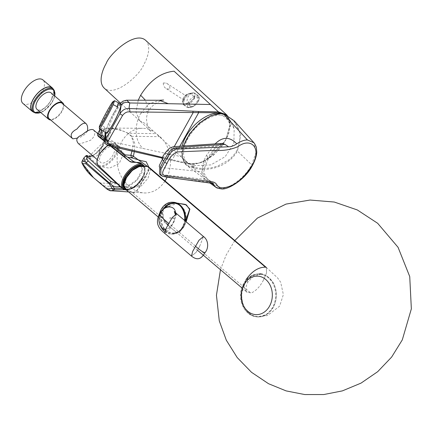 <?xml version="1.0" encoding="UTF-8"?>
<svg xmlns="http://www.w3.org/2000/svg" width="433" height="433" viewBox="0 0 433 433"><rect width="100%" height="100%" fill="white"/><g stroke="black" fill="none" stroke-linecap="round" stroke-linejoin="round"><path stroke-width="0.32" stroke-dasharray="2.17 1.62" d="M51.034 92.862A10.825 5.391 -49.6 0 1 48.409 104.266A10.825 5.391 -49.6 0 1 37.362 109.614A10.825 5.391 -49.6 0 1 37.005 109.354M32.399 111.173A15.193 7.567 130.4 0 0 48.009 104.505A15.193 7.567 130.4 0 0 52.09 88.023M33.417 112.039A15.431 7.686 130.4 0 0 48.095 104.58A15.431 7.686 130.4 0 0 53.107 88.889M22.917 103.422A15.431 7.686 130.4 0 0 38.77 96.646A15.431 7.686 130.4 0 0 42.916 79.916M63.7 104.613A10.825 5.391 -49.6 0 1 59.781 114.518A10.825 5.391 -49.6 0 1 50.634 119.979M62.211 103.341A10.083 5.023 -49.6 0 1 59.765 113.966A10.083 5.023 -49.6 0 1 49.476 118.945A10.083 5.023 -49.6 0 1 49.14 118.707M87.412 131.172C85.052 134.852 81.599 137.191 77.047 138.176M192.046 166.332L194.309 166.786L194.937 165.66L192.68 165.211L192.046 166.332L191.889 166.613L194.114 167.127C200.051 168.621 200.652 168.377 205.756 168.448L211.802 167.706L217.821 166.023L228.813 159.891C230.313 159.084 236.185 152.589 236.862 150.56L251.692 164.821L252.26 165.79M223.59 114.599L221.436 113.971L220.803 115.091L222.963 115.725L223.785 114.258A0.671 0.319 113.1 0 1 224.11 113.96M160.811 175.273L162.321 175.939L183.511 179.381L208.766 182.12L212.803 183.484M215.688 187.116L220.181 188.447C229.192 189.075 244.548 178.212 251.692 164.821L256.217 151.988L253.944 142.76M183.716 145.845A32.697 18.37 132.4 0 0 186.504 165.233A32.697 18.37 132.4 0 0 191.998 167.56L194.033 168.031C208.939 172.534 229.209 165.725 237.506 150.938L240.829 134.744L234.237 120.888M211.169 182.921C205.421 179.051 202.39 174.304 202.076 168.691L203.851 160.816L206.563 155.166L215.266 143.718M206.563 155.166L208.484 158.278L206.898 158.754C204.295 163.512 202.622 167.842 201.87 171.749C201.659 174.364 202.823 176.908 205.356 179.397L208.554 182.104M205.356 179.397L160.811 174.537L162.321 175.939M159.528 174.012L160.811 174.537M206.898 158.754L216.278 146.083L221.842 143.437M222.037 113.392A0.671 0.503 -87.2 0 0 221.593 113.69L223.785 114.258C239.173 121.884 243.53 133.986 236.862 150.56M161.98 158.418L163.084 158.121L162.272 159.598M160.134 167.398L201.87 171.749M163.084 158.121L167.165 151.463L170.429 149.049L216.278 146.083M222.963 115.725L229.988 121.17L234.172 128.796L233.863 143.242L225.214 156.632L210.822 164.924L194.937 165.66M192.68 165.211A30.326 17.039 -47.6 0 1 188.496 163.669A30.326 17.039 -47.6 0 1 190.022 135.107A30.326 17.039 -47.6 0 1 220.803 115.091M221.339 113.376A30.635 17.212 -47.6 0 1 226.778 116.309A30.635 17.212 -47.6 0 1 225.317 140.53A30.635 17.212 -47.6 0 1 185.47 161.493A30.635 17.212 -47.6 0 1 182.136 145.948M226.621 114.799L230.296 124.666L225.55 140.222L208.343 158.684L200.127 162.84L189.172 164.026L171.127 160.167A1232.67 323.105 -148.2 0 1 166.137 158.949L108.31 145.423A2.69 2.095 -77.9 0 0 109.111 145.851M162.527 157.444L189.925 163.847L198.309 163.409L208.69 158.619L225.523 140.546L230.15 124.206L223.623 113.787M223.228 113.63L222.957 113.527M179.911 146.105L172.161 159.918L171.127 160.167L189.378 164.134A0.671 0.525 101.7 0 1 189.172 164.026L181.167 156.659L108.369 141.055C105.214 136.265 110.009 121.116 115.503 112.012L121.262 103.574L126.566 100.196M105.067 135.453A6.722 6.408 -179.2 0 0 108.369 141.055L108.31 145.423L104.986 141.586M105.701 132.817C106.015 129.012 108.77 122.268 113.96 112.591L120.201 103.666M145.656 40.345C151.734 46.32 147.404 58.45 143.632 64.89C140.552 74.211 115.005 97.869 104.147 88.067M138.23 100.223L135.957 112.136L139.659 120.72C147.599 128 151.702 132.346 151.112 131.8C148.768 129.278 143.458 119.075 149.017 110.718L140.774 113.376C134.56 123.724 133.981 140.79 143.171 148.514M139.659 120.72L144.909 123.356L181.167 156.659M163.642 100.018C160.995 99.974 150.608 105.555 149.017 110.724L145.445 100.234M140.774 113.376L148.579 104.191L159.155 100.261M163.284 82.968L166.451 83.125C168.648 84.316 169.844 86.335 170.039 89.176L166.57 88.819C164.388 87.688 163.295 85.734 163.284 82.968M120.737 103.952C118.674 101.695 103.287 132.395 106.226 132.796M103.216 131.102A16.135 0.882 118.2 0 1 104.699 127.248L100.824 125.164A16.135 0.882 -61.8 0 1 108.623 110.123A16.135 0.882 -61.8 0 1 114.523 100.721M99.303 127.919L100.824 125.164M103.352 131.177L104.699 127.248M189.573 107.162L193.123 106.388C194.742 105.825 196.398 104.174 198.097 101.441C199.456 98.729 199.478 97.382 198.168 97.403L194.617 98.177C193.053 98.778 191.451 100.467 189.811 103.243C188.393 105.917 188.312 107.227 189.573 107.162L188.853 107.687L187.143 107.384L188.187 102.626L189.811 103.243M183.013 98.719A2.354 0.455 -56.9 0 1 183.424 97.885A2.354 0.455 -56.9 0 1 184.848 95.904A2.354 0.455 -56.9 0 1 185.481 95.509A2.354 0.455 -56.9 0 1 185.524 95.785L183.928 98.632A2.354 0.455 -56.9 0 1 182.915 99.455A2.354 0.455 -56.9 0 1 183.013 98.719A8.741 8.741 0 0 0 182.455 103.114L183.689 99.233C185.67 95.985 187.603 94.042 189.486 93.404A5.997 1.905 -150.7 0 1 189.508 93.398A5.997 1.905 -150.7 0 1 189.594 93.382L193.248 92.857A5.997 1.905 -150.7 0 1 193.378 92.846A1.342 1.158 85 0 1 194.217 93.057L195.159 93.257L198.552 95.704C199.786 97.755 199.678 99.639 198.233 101.354L197.654 100.57L198.552 95.704L194.179 96.364C192.22 97.111 190.222 99.195 188.187 102.626M193.378 92.846C195.186 93.025 195.294 94.692 193.697 97.836C191.673 101.068 189.6 102.908 187.478 103.357A1.342 1.158 -95 0 0 187.976 104.18C190.423 103.465 192.588 101.495 194.455 98.264A1.342 0.428 29.3 0 0 193.697 97.836M197.654 100.57C195.559 103.958 193.508 106.004 191.489 106.713L187.938 107.481L184.122 104.732A5.077 1.613 -150.7 0 1 184.214 104.716L187.868 104.191A5.077 1.613 -150.7 0 1 187.976 104.18L191.489 106.713L192.398 106.913L188.853 107.687L187.143 107.384L183.3 104.618L184.122 104.732A1.342 1.196 -101.4 0 1 183.587 103.915A5.997 1.905 -150.7 0 1 183.695 103.898A1.342 1.18 -98.2 0 0 184.214 104.716M183.928 98.632A8.741 7.659 -98.2 0 0 183.695 103.898L187.348 103.373A8.741 7.659 -98.2 0 1 193.248 92.857A1.342 1.18 81.8 0 1 193.291 92.851L195.159 93.257L194.455 98.264M183.689 99.233A1.342 0.428 29.3 0 0 184.242 99.785C186.336 96.348 188.377 94.291 190.363 93.609L194.179 96.364L194.617 98.177M184.242 99.785L183.3 104.618L182.455 103.114L183.587 103.915M176.751 213.788L172.908 223.639L169.363 229.604L164.751 233.349M175.181 214.048L174.542 219.574L172.929 223.044L170.342 226.887L169.168 227.969L165.59 229.382C171.798 227.612 175.143 222.416 175.619 213.794M199.64 246.377L203.478 236.521L199.64 246.377L196.1 252.342L191.483 256.087L196.1 252.342L199.64 246.377M159.701 213.155A15.929 12.855 -87.9 0 0 161 226.914M164.719 231.536A15.929 12.855 -87.9 0 0 171.268 234.064A15.929 12.855 -87.9 0 0 184.545 220.413M179.646 205.339A14.928 12.043 92.1 0 1 184.187 223.872L183.083 226.432L181.541 228.619A14.928 12.043 92.1 0 1 172.626 232.965A14.928 12.043 92.1 0 1 162.104 212.365L164.01 208.468M184.187 223.872L185.481 221.214M178.412 203.304L164.984 207.261M162.104 212.365L163.712 220.029L169.043 226.27L177.438 233.143L181.541 228.619M186.152 221.783L183.695 226.784L179.424 232.635L176.983 232.894L169.969 226.952L163.252 218.93L163.057 209.258L163.279 209.588L163.057 209.258L169.016 204.452L177.021 203.088M126.035 189.741L132.536 192.799C138.5 192.642 140.725 183.321 144.016 178.694L148.005 172.15L148.865 167.143M245.04 282.857L251.546 276.043L259.832 273.791L267.074 276.065L272.833 281.943C277.456 290.224 277.585 298.732 273.223 307.457L266.549 314.547L258.268 316.799L253.132 315.63C245.322 311.587 241.522 304.312 241.744 293.801A21.471 17.325 -87.9 0 0 249.035 313.221A21.471 17.325 -87.9 0 0 258.214 316.924A21.471 17.325 -87.9 0 0 273.223 307.457A21.471 17.325 -87.9 0 0 274.538 285.661A21.471 17.325 -87.9 0 0 259.784 274.013A21.471 17.325 -87.9 0 0 241.749 293.747L245.04 282.857C248.212 283.231 248.531 282.175 245.998 279.696L243.941 286.814L246.079 291.425L243.941 286.814L245.998 279.696M147.182 166.445L147.491 166.526C151.978 168.545 146.257 173.319 143.805 178.553C140.509 183.24 138.17 192.512 132.482 192.571L250.924 293.114L246.079 291.425L247.01 292.329C246.989 291.42 244.169 290.121 247.692 282.289L252.488 277.244L260.081 274.36L262.512 274.149M258.268 316.799L267.54 315.516L279.669 306.12L283.366 294.559L280.676 282.224L277.488 277.786L266.382 267.502L266.528 273.012L263.334 280.33C259.87 286.868 255.735 291.133 250.924 293.114L246.079 291.425M132.482 192.571L124.244 187.392M123.816 184.328A14.121 7.031 130.4 0 0 131.296 188.972A14.121 7.031 130.4 0 0 142.766 178.207A14.121 7.031 130.4 0 0 143.54 167.225A14.121 7.031 130.4 0 0 138.804 166.559M141.715 165.996A14.121 7.031 -49.6 0 1 142.879 166.656A14.121 7.031 -49.6 0 1 139.085 181.968A14.121 7.031 -49.6 0 1 124.58 188.166M142.679 178.131A14.121 7.031 -49.6 0 1 125.24 188.512L125.326 188.588A14.121 7.031 -49.6 0 0 142.766 178.207L142.679 178.131A14.121 7.031 -49.6 0 1 125.159 188.658A14.121 7.031 -49.6 0 1 124.347 187.668M125.24 188.512A14.121 7.031 -49.6 0 1 123.784 184.674M125.326 188.588A14.121 7.031 -49.6 0 1 126.1 177.6M140.086 162.564L142.089 169.866L136.925 179.76L127.491 186.222L119.919 185.898A1.342 1.045 -50.4 0 1 119.919 185.909M112.526 143.686L119.199 146.522L123.232 154.37L119.216 163.528L109.462 168.166L99.763 166.434A13.948 6.944 130.4 0 0 113.814 158.343A13.948 6.944 130.4 0 0 116.407 144.378A13.948 6.944 130.4 0 0 116.082 144.157A13.948 6.944 130.4 0 0 112.526 143.686L109.592 144.671L130.035 161.644M99.763 166.434L98.34 165.585L87.683 155.907A1.342 1.331 108.4 0 0 87.65 155.875M113.284 146.825A10.083 5.023 130.4 0 0 102.994 151.81A10.083 5.023 130.4 0 0 100.548 162.429A10.083 5.023 130.4 0 0 100.884 162.673A10.083 5.023 130.4 0 0 111.173 157.688A10.083 5.023 130.4 0 0 113.619 147.068A10.083 5.023 130.4 0 0 113.284 146.825M78.346 143.545L78.687 143.794C80.809 143.621 84.787 142.43 90.616 140.216C95.033 136.363 95.904 132.871 93.241 129.732M109.749 144.454L98.957 135.816L99.33 135.318L104.873 135.064L103.514 145.255L93.025 156.032M86.053 155.728L85.821 156.237C88.77 159.533 99.26 153.374 103.265 144.46C107.952 134.831 106.388 131.183 98.572 133.51L97.874 133.034M83.964 157.818L85.821 156.237A1.342 1.256 -47.3 0 1 87.731 155.988M99.563 130.057L106.177 130.376L110.87 132.087L97.706 155.55L82.302 160.778M93.155 177.324L100.137 182.872L106.875 188.994M167.106 177.173A30.83 24.881 -87.9 0 0 159.874 136.66L156.318 133.629A30.83 24.881 -87.9 0 0 142.538 128.303A30.83 24.881 -87.9 0 0 118.361 149.986A30.83 24.881 -87.9 0 0 127.697 184.626L131.259 187.651A30.83 24.881 -87.9 0 0 143.848 192.934A30.83 24.881 -87.9 0 0 165.043 180.962M110.94 190.758L103.996 185.968L100.434 182.942C92.57 177.622 86.557 170.873 82.394 162.694L104.44 141.358L101.457 128.725L108.997 128.071L119.124 129.326L128.282 133.299L156.318 133.629M150.744 168.746L147.983 178.309L141.429 185.822L124.482 189.724M132.049 150.96L133.478 143.096L131.475 136.368L127.919 133.342A2.69 1.342 -49.6 0 1 128.282 133.299L131.843 136.325L134.755 143.28L134.3 151.48M122.68 188.507L139.188 185.411L145.894 177.167L148.833 167.116M142.327 164.28L142.176 171.993L137.017 180.366L129.007 186.287L121.879 187.754M82.108 161.173A2.69 1.727 23.7 0 0 82.394 162.694A2.69 0.866 -24.9 0 0 82.129 163.387M127.919 133.342C119.735 128.937 110.918 127.789 101.474 129.9L101.457 128.725A2.69 2.614 48.1 0 0 100.115 129.348A2.69 2.614 48.1 0 0 100.115 129.353A2.69 2.614 48.1 0 0 100.055 129.407L100.115 129.348A2.69 2.69 0 0 1 101.43 128.709L108.997 128.071L142.538 128.303M101.474 129.9A2.69 1.218 -154.8 0 0 100.737 129.776M98.475 136.492L98.957 135.816A1.342 1.045 17.1 0 1 97.831 134.744L98.02 136.011M99.33 135.318A1.342 0.936 58.4 0 1 98.572 133.51L97.831 134.744M114.301 146.976L105.019 139.339M40.68 112.483A14.522 7.237 130.4 0 0 54.704 95.991M53.421 89.16A15.193 7.567 -49.6 0 1 49.34 105.636A15.193 7.567 -49.6 0 1 33.731 112.309M220.181 188.447L192.945 167.75L192.923 166.819M194.033 168.031A0.671 0.292 105.9 0 1 194.114 167.127L194.309 166.786M191.998 167.56A0.671 0.52 99.2 0 1 191.889 166.613C185.389 166.624 176.734 156.784 187.04 138.095C197.697 119.438 215.818 112.396 221.593 113.69L221.436 113.971M223.282 113.684L222.638 113.863M189.925 163.847A0.671 0.525 101.7 0 1 189.378 164.134L194.26 164.361L203.039 161.904L213.55 155.133L222.567 145.391L228.375 134.836L230.421 125.435L229.907 120.466L227.265 115.449M174.25 146.619L167.306 158.678A1.077 0.823 103.1 0 1 166.434 159.117L166.434 159.117A1.077 0.823 103.1 0 1 166.137 158.949M113.96 112.591A6.722 2.133 -150.7 0 1 114.003 112.499L114.003 112.499A6.722 2.133 -150.7 0 1 115.503 112.012M198.168 97.403L197.729 95.59L194.217 93.057A5.077 1.613 -150.7 0 0 194.108 93.068L190.455 93.598A5.077 1.613 -150.7 0 0 190.363 93.609L189.486 93.404M187.868 104.191A1.342 1.18 -98.2 0 1 187.348 103.373A5.997 1.905 -150.7 0 1 187.478 103.357M185.524 95.785A8.741 7.659 -98.2 0 1 189.594 93.382A1.342 1.18 81.8 0 1 190.455 93.598M184.848 95.904A8.741 8.741 0 0 1 189.508 93.398L193.291 92.851A1.342 1.18 81.8 0 1 194.108 93.068M193.123 106.388L192.398 106.913C194.363 106.318 196.306 104.467 198.233 101.354M173.276 202.265A15.929 12.855 -87.9 0 0 162.175 209.231A15.929 12.855 -87.9 0 0 161.152 225.425A15.929 12.855 -87.9 0 0 172.112 234.096A15.929 12.855 -87.9 0 0 185.302 221.057M163.49 208.83A15.258 12.308 -87.9 0 0 163.014 209.626A15.258 12.308 -87.9 0 0 164.497 229.29M165.26 230.118A15.258 12.308 -87.9 0 0 183.451 226.232A15.258 12.308 -87.9 0 0 178.472 204.371M183.083 226.432L183.695 226.784M266.382 267.507L266.528 273.012L263.334 280.33M248.38 313.2A21.471 17.325 -87.9 0 0 257.559 316.896A21.471 17.325 -87.9 0 0 275.659 296.075A21.471 17.325 -87.9 0 0 259.129 273.992A21.471 17.325 -87.9 0 0 241.944 288.833A21.471 17.325 -87.9 0 0 248.38 313.2M125.998 189.703A14.966 7.453 130.4 0 0 140.795 180.48A14.966 7.453 130.4 0 0 143.312 165.926M143.247 164.984A15.637 7.789 -49.6 0 1 139.729 181.422A15.637 7.789 -49.6 0 1 123.654 189.302M109.592 144.671A13.948 6.944 130.4 0 0 108.039 145.52M115.243 144.324A13.277 6.614 -49.6 0 1 107.958 162.949A13.277 6.614 -49.6 0 1 98.047 156.979A13.277 6.614 -49.6 0 1 115.243 144.324M103.693 185.898A2.69 1.342 130.4 0 0 103.996 185.968L131.259 187.651M127.697 184.626L100.434 182.942A2.69 1.342 -49.6 0 1 100.137 182.872M131.475 136.368A2.69 1.342 130.4 0 1 131.843 136.325L159.874 136.66M105.035 137.732L116.466 147.453M110.577 146.165L104.986 141.705L110.61 146.17M111.351 146.332L104.992 141.261M54.845 96.104L51.998 102.605L43.533 111.194L40.816 112.596M183.435 145.861L182.174 157.26L186.504 165.233L209.442 182.645M212.744 183.43L208.858 180.106C206.216 178.872 202.969 170.894 204.04 170.986L204.674 167.712L208.484 158.278L215.829 148.243L218.292 145.591C221.014 143.761 222.318 143.036 222.199 143.42L221.869 143.437M226.778 116.309L226.952 116.488C230.324 120.022 232.732 124.125 234.172 128.796M188.496 163.669L185.47 161.493M162.169 158.083L171.392 160.307M105.468 132.384L107.958 124.98L112.017 116.201L117.343 107.038L120.011 103.563M139.653 120.72L120.466 103.076M166.57 88.819L182.915 99.455M166.451 83.125L185.481 95.509M173.693 217.68L172.924 218.189L173.655 218.757L173.693 217.68M185.411 221.155L180.696 230.578L172.112 234.096L171.268 234.064C190.612 233.008 191.684 204.674 172.431 202.233M170.77 218.108L170.039 217.545L170.001 218.622L170.77 218.108L172.924 218.189L170.77 218.108M177.433 203.266L173.714 203.131M197.432 250.214L177.438 233.143L172.626 232.965M158.105 216.906L169.969 226.952C167.441 223.985 159.809 220.034 163.284 209.577C166.229 205.182 171.268 203.093 178.407 203.304M246.096 291.436L241.76 287.766M124.693 188.263L125.159 188.658M142.879 166.656L143.54 167.225M258.214 316.924L257.559 316.896C253.982 316.734 250.756 315.44 247.887 313.021C242.897 308.491 240.434 302.478 240.504 294.987C240.716 289.439 242.431 284.627 245.646 280.546C249.332 276.119 253.83 273.932 259.129 273.992M220.462 269.721L226.14 255.086L234.81 240.548M126.447 190.087L129.424 189.605L136.509 185.329L143.859 175.343L145.066 171.251L145.044 168.064L144.173 165.953M107.736 145.391L116.033 144.124L119.01 146.376M97.133 159.523L100.548 162.429M97.669 133.499L113.619 147.068M92.581 155.653L96.765 152.881L101.284 147.566L104.104 142.733L105.587 138.749L105.749 137.185L104.873 135.064L119.199 146.522M110.87 132.087L97.706 155.55C98.756 154.159 98.605 152.335 103.779 141.77C110.155 131.821 111.292 132.162 110.87 132.087M128.623 191.927L143.848 192.934"/><path stroke-width="0.65" d="M50.634 119.979A10.825 5.391 -49.6 0 1 48.664 119.27L37.005 109.354A10.825 5.391 -49.6 0 1 39.63 97.955A10.825 5.391 -49.6 0 1 50.677 92.608A10.825 5.391 -49.6 0 1 51.034 92.862L62.688 102.778A10.825 5.391 -49.6 0 1 63.7 104.613M53.421 89.16L52.09 88.023A15.193 7.567 130.4 0 0 51.587 87.666A15.193 7.567 130.4 0 0 36.08 95.173A15.193 7.567 130.4 0 0 32.399 111.173L33.731 112.309A15.193 7.567 -49.6 0 1 37.411 96.305A15.193 7.567 -49.6 0 1 52.918 88.797A15.193 7.567 -49.6 0 1 53.421 89.16L54.845 96.104M53.107 88.889A15.431 7.686 130.4 0 0 52.241 87.845A15.431 7.686 130.4 0 0 51.733 87.477A15.431 7.686 130.4 0 0 35.988 95.103A15.431 7.686 130.4 0 0 32.248 111.351A15.431 7.686 130.4 0 0 33.417 112.039M52.241 87.845L42.916 79.916A15.431 7.686 130.4 0 0 42.407 79.548A15.431 7.686 130.4 0 0 26.662 87.168A15.431 7.686 130.4 0 0 22.917 103.422L32.248 111.351M48.664 119.27A10.825 5.391 -49.6 0 1 51.283 107.871A10.825 5.391 -49.6 0 1 62.33 102.524A10.825 5.391 -49.6 0 1 62.688 102.778M77.047 138.176L72.841 138.825L49.14 118.707A10.083 5.023 -49.6 0 1 51.587 108.088A10.083 5.023 -49.6 0 1 61.876 103.103A10.083 5.023 -49.6 0 1 62.211 103.341L85.913 123.502C87.536 125.061 88.034 127.616 87.412 131.172M72.5 138.576C69.81 135.15 71.272 131.984 76.885 129.077C80.76 124.314 83.769 122.458 85.913 123.502M164.74 175.527L211.185 181.692C213.951 181.892 215.867 182.986 216.928 184.978C218.037 186.807 219.926 187.765 222.584 187.852C233.225 186.964 242.929 179.668 251.697 165.963C262.306 148.795 251.627 136.541 237.847 146.679C230.767 149.721 223.022 150.949 214.622 150.365L177.108 151.918C172.984 153.612 169.606 157.46 166.976 163.463L163.333 170.391C162.099 173.33 162.564 175.046 164.74 175.527M166.976 163.463L164.632 162.234L160.887 169.352L160.811 175.273L159.528 174.012L159.82 168.264L163.539 161.098L161.98 158.418C163.192 155.214 165.823 151.712 169.871 147.913L173.476 146.7L221.869 143.437L224.992 144.411L228.592 146.787C231.054 146.803 233.804 145.813 236.84 143.81L236.948 143.74C240.797 141.223 244.282 139.956 247.4 139.94L253.949 142.766L254.68 143.686L256.32 147.123L256.78 152.243C256.444 156.459 254.934 160.979 252.26 165.79L251.697 165.963M212.803 183.484L215.688 187.116C215.959 187.738 217.772 188.317 221.122 188.842C227.222 190.504 245.397 179.5 252.26 165.796L252.26 165.796M164.632 162.234L168.913 155.052C171.587 151.187 174.423 149.179 177.427 149.022L228.364 146.798M247.4 139.94L223.282 113.684L222.318 113.533A32.697 18.37 132.4 0 0 183.716 145.845M213.794 184.88L211.033 182.818M215.266 143.718L216.895 142.295C222.854 137.299 228.673 137.066 234.361 141.591L236.84 143.81M224.11 113.96A0.671 0.319 113.1 0 1 224.24 113.96L223.282 113.684L224.326 114.047L234.231 120.883L253.949 142.766M177.427 149.022L175.809 147.815L200.701 145.818L224.992 144.411M168.913 155.052L167.858 153.942C170.185 150.446 172.837 148.405 175.809 147.815M167.858 153.942L163.539 161.098M162.272 159.598L159.642 164.865C159.057 166.51 159.225 167.349 160.134 167.398L160.232 167.409M182.136 145.948A30.635 17.212 -47.6 0 1 219.006 113.078A30.635 17.212 -47.6 0 1 221.339 113.376M222.957 113.527L218.568 112.807L129.662 111.914C127.123 111.519 124.764 112.683 122.582 115.416L108.239 140.985C107.205 143.177 108.147 144.53 111.075 145.033L162.527 157.444M179.911 146.105L198.595 112.802L198.438 111.498L218.438 111.876L226.611 114.794L145.656 40.345C134.798 30.548 109.251 54.206 106.172 63.521C102.399 69.967 98.069 82.091 104.147 88.067M162.169 158.083L109.116 145.851A2.69 2.095 -77.9 0 0 109.116 145.851C106.172 144.995 104.797 143.572 104.986 141.586L105.749 139.058L119.892 113.857C122.447 109.933 125.483 108.163 129.007 108.542L160.659 109.581L198.438 111.498M120.201 103.666L121.143 105.3A6.722 6.192 7.5 0 1 129.748 102.957L129.007 108.542A2.69 1.97 91.1 0 1 129.662 111.914M223.623 113.787L223.228 113.63M121.143 105.3L119.892 113.857L122.582 115.416M120.877 106.41C118.393 114.204 114.545 122.095 109.338 130.095C107.46 132.736 106.291 133.775 105.831 133.229L105.749 139.058A1.748 0.834 31 0 0 106.518 140.308A1.748 0.834 31 0 0 108.239 140.985M109.116 145.851A2.69 2.095 -77.9 0 0 111.075 145.033M105.831 133.229L105.701 132.817A6.722 6.408 -179.2 0 0 105.067 135.448A6.722 6.408 -179.2 0 0 105.067 135.453L104.986 141.569M105.701 132.817L105.69 132.503M159.155 100.261L126.571 100.196L129.748 102.957L210.433 104.51L174.098 71.212C161.179 72.387 150.029 80.386 140.644 95.222L138.23 100.223M145.445 100.234L140.644 95.222M163.642 100.018L159.257 100.261L168.318 103.698M112.905 101.728A14.457 0.79 -61.8 0 0 105.463 114.063A14.457 0.79 -61.8 0 0 99.281 127.08A14.457 0.79 -61.8 0 0 108.05 112.569A14.457 0.79 -61.8 0 0 112.867 102.486A14.457 0.79 -61.8 0 0 112.905 101.728L114.539 100.705A16.135 0.882 -61.8 0 1 114.55 100.7L113.202 104.629A16.135 0.882 -61.8 0 1 109.121 112.813A16.135 0.882 -61.8 0 1 99.471 129.094L103.352 131.177A16.135 0.882 118.2 0 1 103.254 131.194L106.226 132.796C108.207 132.265 111.687 126.956 116.666 116.867C120.12 109.338 121.473 105.035 120.737 103.952L118.528 102.767A16.135 0.882 118.2 0 1 117.083 106.713L118.431 102.783A16.135 0.882 118.2 0 1 118.528 102.767M114.55 100.7L118.431 102.783M113.202 104.629L117.083 106.713M99.471 129.094L99.281 127.08M169.85 206.741C166.467 206.292 163.062 208.462 159.631 213.258C157.222 218.66 156.827 222.919 158.446 226.031C159.187 228.072 161.287 230.508 164.751 233.349L165.909 228.716L172.226 217.561L176.751 213.788L174.299 211.418L175.181 214.048M165.509 229.382L165.59 229.382C159.295 229.636 156.849 218.113 160.908 212.695C156.356 213.063 164.145 219.601 168.713 223.488L168.713 223.488M175.619 213.794C175.641 204.289 163.836 205.383 160.93 212.663M176.745 213.783L203.478 236.521L198.964 240.304L192.647 251.454L191.483 256.087C199.001 262.117 202.628 256.623 205.269 252.304C208.468 248.639 208.96 240.488 203.478 236.521L198.964 240.304L192.647 251.454L191.483 256.087L164.751 233.349M204.614 252.385L204.614 252.385C203.57 252.666 200.511 250.615 195.445 246.225L195.445 246.225M184.545 220.413A15.929 12.855 -87.9 0 0 172.431 202.233A15.929 12.855 -87.9 0 0 161.325 209.199A15.929 12.855 -87.9 0 0 159.701 213.155M161 226.914A15.929 12.855 -87.9 0 0 164.719 231.536M164.01 208.468L164.984 207.261A14.928 12.043 92.1 0 1 173.714 203.131A14.928 12.043 92.1 0 1 179.646 205.339M185.481 221.214L189.6 209.415L186.385 204.89L178.412 203.304M177.021 203.088L185.519 204.452L189.887 209.112L186.152 221.783M124.244 187.392L123.8 184.48L126.219 177.92L132.222 170.461L139.48 166.386C140.287 165.774 142.987 165.823 147.583 166.516L147.653 166.564C139.28 164.605 132.168 168.437 126.317 178.05L123.854 185.135L126.035 189.741L158.105 216.906M245.998 279.696C251.909 271.291 258.404 267.118 265.483 267.172L266.382 267.502L265.483 267.172L147.491 166.526M124.347 187.668A14.121 7.031 -49.6 0 1 125.971 177.595A14.121 7.031 -49.6 0 1 126.014 177.525L126.1 177.6A14.121 7.031 130.4 0 1 138.804 166.559L147.182 166.445M126.1 177.6A14.121 7.031 130.4 0 0 123.827 184.166A14.121 7.031 130.4 0 0 123.816 184.328M124.693 188.263L124.58 188.166A14.121 7.031 -49.6 0 1 125.397 177.108A14.121 7.031 -49.6 0 1 141.715 165.996M123.784 184.674A14.121 7.031 -49.6 0 1 126.014 177.525M123.654 189.302A15.637 7.789 -49.6 0 1 123.189 188.972A15.637 7.789 -49.6 0 1 122.988 188.799L98.026 165.282A13.948 6.944 130.4 0 1 108.039 145.52M110.577 146.165L130.279 161.807L131.865 162.213L140.086 162.564L143.247 164.984A15.637 7.789 -49.6 0 0 142.879 164.735A15.637 7.789 -49.6 0 0 127.048 172.312A15.637 7.789 -49.6 0 0 122.988 188.799L123.735 189.367L126.447 190.087M97.669 133.499L93.241 129.732C90.811 128.85 87.071 130.582 82.021 134.944C76.663 137.039 75.439 139.908 78.346 143.545L97.133 159.523M93.025 156.032L88.045 156.221M87.683 155.907L87.157 156.665C86.405 158.007 86.773 159.441 88.256 160.957L110.994 181.551L117.679 183.662M121.879 187.754L119.53 186.607L118.858 185.356L87.157 156.665L86.053 155.728L85.821 156.237L86.053 155.728A1.342 1.331 108.4 0 1 87.174 155.593L87.174 155.593A1.342 1.331 108.4 0 1 87.65 155.875L85.94 155.783L83.964 157.818L82.194 161.011L85.561 162.121L83.964 157.818M88.256 160.957L86.14 162.602L85.561 162.121M98.572 133.51C97.279 132.687 97.934 133.337 100.532 135.464L99.563 130.057M110.994 181.551L109.148 183.543L85.934 163.798L86.14 162.602M86.14 162.624L109.397 183.002M85.934 163.798L82.551 163.62L93.452 177.584L106.875 188.999L112.152 188.577L109.148 183.543M93.452 177.584L93.452 177.584C88.586 173.584 84.814 168.854 82.129 163.387L82.129 163.387A2.69 0.866 -24.9 0 0 82.551 163.62A2.69 2.414 -142.5 0 1 82.194 161.011A2.69 1.727 23.7 0 0 82.108 161.173L82.108 161.173A2.69 2.69 0 0 0 82.129 163.387M134.3 151.48L133.407 156.324L150.744 168.746M124.482 189.724L114.593 189.849L110.94 190.758L128.623 191.927M165.043 180.962A30.83 24.881 -87.9 0 0 167.106 177.173M119.919 185.909A1.342 1.045 -50.4 0 1 119.53 186.607C117.127 187.278 114.604 186.845 111.968 185.308L109.473 183.035M148.833 167.116L146.148 161.682L141.364 160.719L131.48 157.785L127.713 157.233L133.564 161.601L142.327 164.28M111.968 185.308L114.366 188.29L122.68 188.507M112.152 188.577A2.69 2.425 60.8 0 0 114.593 189.849L114.366 188.29A2.69 1.055 158.2 0 1 112.152 188.577M101.371 130.111L102.009 135.156L101.03 136.076L101.068 138.127L98.026 136.016L104.986 141.688L98.448 136.492M116.466 147.453L125.224 154.9L130.826 155.301L132.049 150.96M100.055 129.407A2.69 2.614 48.1 0 0 99.536 130.111A2.69 1.218 -154.8 0 1 100.737 129.776M133.407 156.324A2.69 1.337 -165.8 0 0 130.826 155.301L131.48 157.785A2.69 1.028 -28.7 0 0 133.407 156.324M130.035 161.644L124.758 157.022L124.785 155.588L114.301 146.976M100.532 135.464L101.03 136.076M125.224 154.9L124.785 155.588M105.019 139.339L101.041 136.07M127.713 157.233L124.839 155.653M110.61 146.17L129.435 161.19L131.941 162.045L133.564 161.601A1.342 0.747 77.2 0 1 133.277 162.094M118.858 185.356A1.342 0.541 -46.3 0 0 119.048 185.053M54.704 95.991A14.522 7.237 130.4 0 0 52.95 89.701A14.522 7.237 130.4 0 0 35.241 101.17A14.522 7.237 130.4 0 0 40.68 112.483M160.887 169.352L159.82 168.264M222.318 113.533A0.671 0.503 -87.2 0 0 222.037 113.392L211.066 115.665L199.521 122.929L189.654 133.71L183.435 145.861M223.282 113.684L222.638 113.863M234.231 120.883L224.24 113.96A0.671 0.319 113.1 0 1 224.326 114.047M192.923 111.211L193.113 112.694L174.25 146.619M218.568 112.807A0.671 0.498 -89.3 0 0 218.438 111.876L210.433 104.51M185.302 221.057A15.929 12.855 -87.9 0 0 173.276 202.265L172.431 202.233M164.497 229.29A15.258 12.308 -87.9 0 0 165.26 230.118M178.472 204.371A15.258 12.308 -87.9 0 0 163.49 208.83M247.844 311.316A19.263 15.545 -87.9 0 0 272.27 296.794A19.263 15.545 -87.9 0 0 250.231 278.046A19.263 15.545 -87.9 0 0 247.844 311.316M143.312 165.926A14.966 7.453 130.4 0 0 127.573 173.162A14.966 7.453 130.4 0 0 124.531 189.167A14.966 7.453 130.4 0 0 125.998 189.703M102.009 135.156L105.035 137.732M124.758 157.022L111.351 146.332M104.992 141.261L101.068 138.127M40.816 112.596L33.731 112.309M160.805 175.268L162.77 176.339L168.112 177.357L212.733 183.419M209.442 182.645L215.683 187.121M223.119 113.57L222.037 113.392M227.265 115.449L226.621 114.799M105.067 135.448L105.468 132.384M126.566 100.196L122.896 101.17L120.011 103.563M120.466 103.076L104.153 88.072M185.411 221.155L185.654 216.901L182.504 207.564L179.138 204.235L173.276 202.265M178.407 203.304L177.433 203.266M241.76 287.766L197.432 250.214M148.865 167.143L266.382 267.507M262.512 274.149L259.832 273.791M126.035 189.741C124.444 188.561 123.703 186.807 123.8 184.48L123.827 184.166M259.784 274.013L259.129 273.992M234.81 240.548L257.413 218.091L286.034 204.089L310.033 200.046L334.287 202.038L357.306 209.945L377.663 223.287L398.057 247.303L409.732 276.563L411.35 308.859L402.284 339.905L391.638 357.073L377.684 371.687L361.03 383.118L342.373 390.885L323.749 394.55L304.767 394.555L286.137 390.902L268.563 383.725L251.508 372.304L237.214 357.582L226.307 340.197L219.287 320.913L216.44 295.241L220.462 269.721M144.173 165.953L143.247 164.984M97.993 165.244L96.992 162.938L97.008 160.183L99.888 153.217L107.736 145.391M98.02 136.011C97.501 135.22 97.452 134.23 97.874 133.034L100.115 129.348M110.94 190.758C110.469 191.023 109.111 190.433 106.875 188.994M82.108 161.173L82.302 160.778M92.581 155.653L89.609 156.416L87.959 156.145"/></g></svg>

